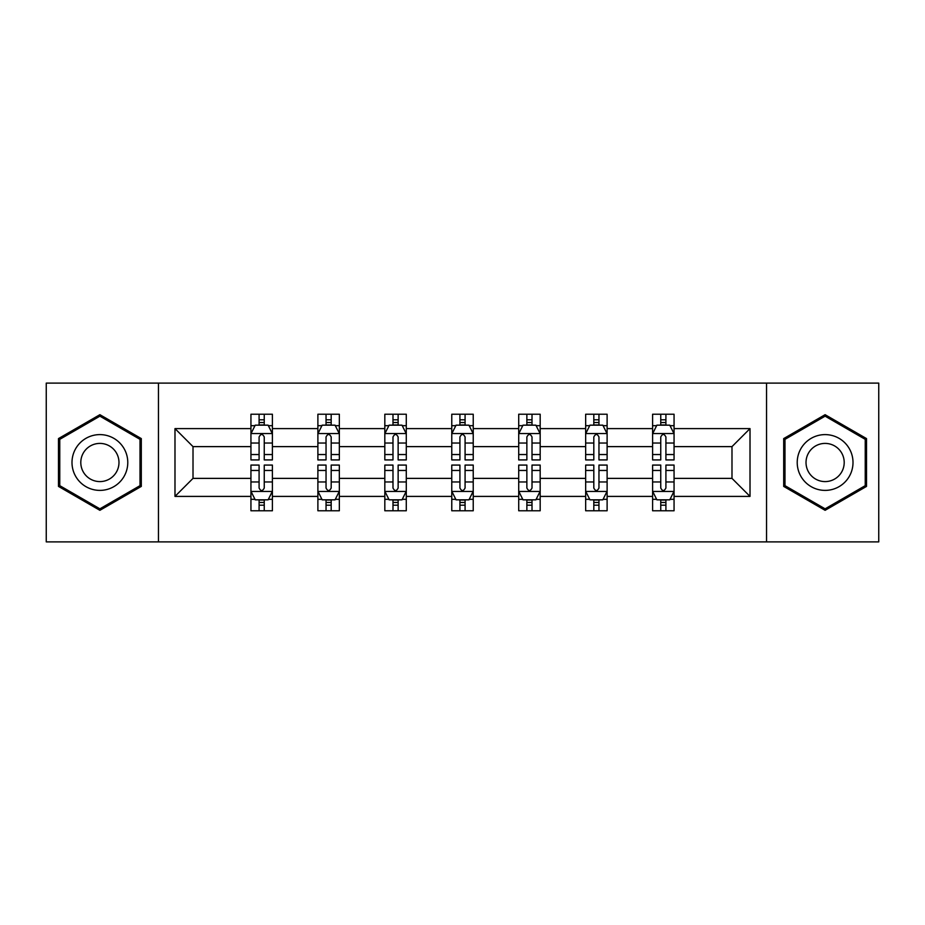 <?xml version="1.0" encoding="UTF-8"?>
<svg xmlns="http://www.w3.org/2000/svg" width="925" height="925" viewBox="0 0 925 925"><rect width="100%" height="100%" fill="white"/><g stroke="black" fill="none" stroke-linecap="round" stroke-linejoin="round"><path stroke-width="1.39" d="M766.536 383.112L46.25 383.112L46.25 541.888L878.75 541.888L878.75 383.112L766.536 383.112L766.536 541.888M674.059 496.401L674.059 478.375L731.987 478.375L750.013 496.401L674.059 496.401L674.059 510.773L665.907 510.773L665.907 499.835M158.464 541.888L158.464 383.112M652.599 496.401L607.112 496.401L607.112 478.375L652.599 478.375L652.599 510.773L674.059 510.773L674.059 499.315L670.024 499.315M607.112 496.401L607.112 510.773L598.961 510.773L598.961 499.835M585.664 496.401L540.177 496.401L540.177 478.375L585.664 478.375L585.664 510.773L607.112 510.773L607.112 499.315L603.077 499.315M540.177 496.401L540.177 510.773L532.014 510.773L532.014 499.835M518.717 496.401L473.23 496.401L473.23 478.375L518.717 478.375L518.717 510.773L540.177 510.773L540.177 499.315L536.142 499.315M473.23 496.401L473.23 510.773L465.078 510.773L465.078 499.835M451.77 496.401L406.283 496.401L406.283 478.375L451.77 478.375L451.77 510.773L473.23 510.773L473.23 499.315L469.195 499.315M406.283 496.401L406.283 510.773L398.132 510.773L398.132 499.835M384.823 496.401L339.336 496.401L339.336 478.375L384.823 478.375L384.823 510.773L406.283 510.773L406.283 499.315L402.248 499.315M339.336 496.401L339.336 510.773L331.185 510.773L331.185 499.835M317.888 496.401L272.401 496.401L272.401 478.375L317.888 478.375L317.888 510.773L339.336 510.773L339.336 499.315L335.312 499.315M272.401 496.401L272.401 510.773L264.249 510.773L264.249 499.835M250.941 496.401L174.987 496.401L174.987 428.599L250.941 428.599L250.941 446.625L193.013 446.625L193.013 478.375L250.941 478.375L250.941 510.773L272.401 510.773L272.401 499.315L268.366 499.315M254.976 425.685L250.941 425.685L250.941 414.227L250.941 428.599M259.093 425.165L259.093 414.227L250.941 414.227L272.401 414.227L272.401 428.599L317.888 428.599L317.888 414.227L339.336 414.227L339.336 428.599L384.823 428.599L384.823 414.227L406.283 414.227L406.283 428.599L451.77 428.599L451.77 414.227L473.23 414.227L473.23 428.599L518.717 428.599L518.717 414.227L540.177 414.227L540.177 428.599L585.664 428.599L585.664 414.227L607.112 414.227L607.112 428.599L652.599 428.599L652.599 414.227L674.059 414.227L674.059 428.599L750.013 428.599L750.013 496.401M652.599 428.599L652.599 446.625L607.112 446.625L607.112 428.599M585.664 428.599L585.664 446.625L540.177 446.625L540.177 428.599M518.717 428.599L518.717 446.625L473.23 446.625L473.23 428.599M451.77 428.599L451.77 446.625L406.283 446.625L406.283 428.599M384.823 428.599L384.823 446.625L339.336 446.625L339.336 428.599M317.888 428.599L317.888 446.625L272.401 446.625L272.401 428.599M174.987 428.599L193.013 446.625M731.987 478.375L731.987 446.625L674.059 446.625L674.059 428.599M660.751 424.957L665.907 424.957M593.815 424.957L598.961 424.957M526.868 424.957L532.014 424.957M459.922 424.957L465.078 424.957M392.986 424.957L398.132 424.957M326.039 424.957L331.185 424.957M259.093 424.957L264.249 424.957M259.093 500.043L264.249 500.043M326.039 500.043L331.185 500.043M392.986 500.043L398.132 500.043M459.922 500.043L465.078 500.043M526.868 500.043L532.014 500.043M593.815 500.043L598.961 500.043M660.751 500.043L665.907 500.043M193.013 478.375L174.987 496.401M750.013 428.599L731.987 446.625M141.305 438.589L99.888 414.689L58.483 438.589L58.483 486.411L99.888 510.311L141.305 486.411L141.305 438.589M783.695 438.589L783.695 486.411L825.112 510.311L866.517 486.411L866.517 438.589L825.112 414.689L783.695 438.589M264.249 419.8L259.093 419.8M250.941 454.545L250.941 459.922L259.093 459.922L259.093 454.545L250.941 454.545L250.941 446.625M272.401 446.625L272.401 459.922L264.249 459.922L264.249 436.97C262.527 433.663 260.815 433.663 259.093 436.97L259.093 454.545M268.366 425.685L272.401 425.685L272.401 414.227L264.249 414.227L264.249 425.165M272.401 433.744L268.111 425.165L255.231 425.165L250.941 433.744M259.093 505.2L264.249 505.2M272.401 470.455L272.401 465.078L264.249 465.078L264.249 470.455L272.401 470.455L272.401 478.375M250.941 478.375L250.941 465.078L259.093 465.078L259.093 488.03C260.815 491.337 262.527 491.337 264.249 488.03L264.249 470.455M254.976 499.315L250.941 499.315L250.941 510.773L259.093 510.773L259.093 499.835M250.941 491.256L255.231 499.835L268.111 499.835L272.401 491.256M331.185 419.8L326.039 419.8M321.923 425.685L317.888 425.685L317.888 414.227L326.039 414.227L326.039 425.165M317.888 454.545L317.888 459.922L326.039 459.922L326.039 454.545L317.888 454.545L317.888 446.625M339.336 446.625L339.336 459.922L331.185 459.922L331.185 436.97C329.473 433.663 327.762 433.663 326.039 436.97L326.039 454.545M335.312 425.685L339.336 425.685L339.336 414.227L331.185 414.227L331.185 425.165M339.336 433.744L335.047 425.165L322.178 425.165L317.888 433.744M398.132 419.8L392.986 419.8M388.858 425.685L384.823 425.685L384.823 414.227L392.986 414.227L392.986 425.165M384.823 454.545L384.823 459.922L392.986 459.922L392.986 454.545L384.823 454.545L384.823 446.625M406.283 446.625L406.283 459.922L398.132 459.922L398.132 436.97C396.42 433.663 394.697 433.663 392.986 436.97L392.986 454.545M402.248 425.685L406.283 425.685L406.283 414.227L398.132 414.227L398.132 425.165M406.283 433.744L401.993 425.165L389.124 425.165L384.823 433.744M326.039 505.2L331.185 505.2M339.336 470.455L339.336 465.078L331.185 465.078L331.185 470.455L339.336 470.455L339.336 478.375M317.888 478.375L317.888 465.078L326.039 465.078L326.039 488.03C327.751 491.337 329.473 491.337 331.185 488.03L331.185 470.455M321.923 499.315L317.888 499.315L317.888 510.773L326.039 510.773L326.039 499.835M317.888 491.256L322.178 499.835L335.047 499.835L339.336 491.256M392.986 505.2L398.132 505.2M406.283 470.455L406.283 465.078L398.132 465.078L398.132 470.455L406.283 470.455L406.283 478.375M384.823 478.375L384.823 465.078L392.986 465.078L392.986 488.03C394.697 491.337 396.409 491.337 398.132 488.03L398.132 470.455M388.858 499.315L384.823 499.315L384.823 510.773L392.986 510.773L392.986 499.835M384.823 491.256L389.124 499.835L401.993 499.835L406.283 491.256M75.734 448.556A27.889 27.889 0 0 0 85.944 486.654A27.889 27.889 0 0 0 124.043 476.444A27.889 27.889 0 0 0 113.833 438.346A27.889 27.889 0 0 0 75.734 448.556M83.354 452.949A19.101 19.101 0 0 0 90.338 479.034A19.101 19.101 0 0 0 116.423 472.051A19.101 19.101 0 0 0 109.439 445.966A19.101 19.101 0 0 0 83.354 452.949M140.01 439.34L140.01 485.66L99.888 508.831L59.767 485.66L59.767 439.34L99.888 416.169L140.01 439.34M800.957 448.556A27.889 27.889 0 0 0 811.167 486.654A27.889 27.889 0 0 0 849.266 476.444A27.889 27.889 0 0 0 839.056 438.346A27.889 27.889 0 0 0 800.957 448.556M808.577 452.949A19.101 19.101 0 0 0 815.561 479.034A19.101 19.101 0 0 0 841.646 472.051A19.101 19.101 0 0 0 834.662 445.966A19.101 19.101 0 0 0 808.577 452.949M865.233 439.34L865.233 485.66L825.112 508.831L784.99 485.66L784.99 439.34L825.112 416.169L865.233 439.34M465.078 419.8L459.922 419.8M455.805 425.685L451.77 425.685L451.77 414.227L459.922 414.227L459.922 425.165M451.77 454.545L451.77 459.922L459.922 459.922L459.922 454.545L451.77 454.545L451.77 446.625M473.23 446.625L473.23 459.922L465.078 459.922L465.078 436.97C463.356 433.663 461.644 433.663 459.922 436.97L459.922 454.545M469.195 425.685L473.23 425.685L473.23 414.227L465.078 414.227L465.078 425.165M473.23 433.744L468.94 425.165L456.06 425.165L451.77 433.744M459.922 505.2L465.078 505.2M473.23 470.455L473.23 465.078L465.078 465.078L465.078 470.455L473.23 470.455L473.23 478.375M451.77 478.375L451.77 465.078L459.922 465.078L459.922 488.03C461.644 491.337 463.356 491.337 465.078 488.03L465.078 470.455M455.805 499.315L451.77 499.315L451.77 510.773L459.922 510.773L459.922 499.835M451.77 491.256L456.06 499.835L468.94 499.835L473.23 491.256M532.014 419.8L526.868 419.8M522.752 425.685L518.717 425.685L518.717 414.227L526.868 414.227L526.868 425.165M518.717 454.545L518.717 459.922L526.868 459.922L526.868 454.545L518.717 454.545L518.717 446.625M540.177 446.625L540.177 459.922L532.014 459.922L532.014 436.97C530.303 433.663 528.591 433.663 526.868 436.97L526.868 454.545M536.142 425.685L540.177 425.685L540.177 414.227L532.014 414.227L532.014 425.165M540.177 433.744L535.876 425.165L523.007 425.165L518.717 433.744M526.868 505.2L532.014 505.2M540.177 470.455L540.177 465.078L532.014 465.078L532.014 470.455L540.177 470.455L540.177 478.375M518.717 478.375L518.717 465.078L526.868 465.078L526.868 488.03C528.58 491.337 530.303 491.337 532.014 488.03L532.014 470.455M522.752 499.315L518.717 499.315L518.717 510.773L526.868 510.773L526.868 499.835M518.717 491.256L523.007 499.835L535.876 499.835L540.177 491.256M598.961 419.8L593.815 419.8M589.688 425.685L585.664 425.685L585.664 414.227L593.815 414.227L593.815 425.165M585.664 454.545L585.664 459.922L593.815 459.922L593.815 454.545L585.664 454.545L585.664 446.625M607.112 446.625L607.112 459.922L598.961 459.922L598.961 436.97C597.249 433.663 595.527 433.663 593.815 436.97L593.815 454.545M603.077 425.685L607.112 425.685L607.112 414.227L598.961 414.227L598.961 425.165M607.112 433.744L602.822 425.165L589.953 425.165L585.664 433.744M593.815 505.2L598.961 505.2M607.112 470.455L607.112 465.078L598.961 465.078L598.961 470.455L607.112 470.455L607.112 478.375M585.664 478.375L585.664 465.078L593.815 465.078L593.815 488.03C595.527 491.337 597.238 491.337 598.961 488.03L598.961 470.455M589.688 499.315L585.664 499.315L585.664 510.773L593.815 510.773L593.815 499.835M585.664 491.256L589.953 499.835L602.822 499.835L607.112 491.256M665.907 419.8L660.751 419.8M656.634 425.685L652.599 425.685L652.599 414.227L660.751 414.227L660.751 425.165M652.599 454.545L652.599 459.922L660.751 459.922L660.751 454.545L652.599 454.545L652.599 446.625M674.059 446.625L674.059 459.922L665.907 459.922L665.907 436.97C664.185 433.663 662.473 433.663 660.751 436.97L660.751 454.545M670.024 425.685L674.059 425.685L674.059 414.227L665.907 414.227L665.907 425.165M674.059 433.744L669.769 425.165L656.889 425.165L652.599 433.744M660.751 505.2L665.907 505.2M674.059 470.455L674.059 465.078L665.907 465.078L665.907 470.455L674.059 470.455L674.059 478.375M652.599 478.375L652.599 465.078L660.751 465.078L660.751 488.03C662.473 491.337 664.185 491.337 665.907 488.03L665.907 470.455M656.634 499.315L652.599 499.315L652.599 510.773L660.751 510.773L660.751 499.835M652.599 491.256L656.889 499.835L669.769 499.835L674.059 491.256M272.285 433.536L251.045 433.536M272.401 454.545L264.249 454.545M259.093 443.04L250.941 443.04M272.401 443.04L264.249 443.04M264.249 422.528L259.093 422.528M251.045 491.464L272.285 491.464M250.941 470.455L259.093 470.455M264.249 481.96L272.401 481.96M250.941 481.96L259.093 481.96M259.093 502.472L264.249 502.472M339.232 433.536L317.992 433.536M339.336 454.545L331.185 454.545M326.039 443.04L317.888 443.04M339.336 443.04L331.185 443.04M331.185 422.528L326.039 422.528M406.179 433.536L384.939 433.536M406.283 454.545L398.132 454.545M392.986 443.04L384.823 443.04M406.283 443.04L398.132 443.04M398.132 422.528L392.986 422.528M317.992 491.464L339.232 491.464M317.888 470.455L326.039 470.455M331.185 481.96L339.336 481.96M317.888 481.96L326.039 481.96M326.039 502.472L331.185 502.472M384.939 491.464L406.179 491.464M384.823 470.455L392.986 470.455M398.132 481.96L406.283 481.96M384.823 481.96L392.986 481.96M392.986 502.472L398.132 502.472M473.126 433.536L451.874 433.536M473.23 454.545L465.078 454.545M459.922 443.04L451.77 443.04M473.23 443.04L465.078 443.04M465.078 422.528L459.922 422.528M451.874 491.464L473.126 491.464M451.77 470.455L459.922 470.455M465.078 481.96L473.23 481.96M451.77 481.96L459.922 481.96M459.922 502.472L465.078 502.472M540.061 433.536L518.821 433.536M540.177 454.545L532.014 454.545M526.868 443.04L518.717 443.04M540.177 443.04L532.014 443.04M532.014 422.528L526.868 422.528M518.821 491.464L540.061 491.464M518.717 470.455L526.868 470.455M532.014 481.96L540.177 481.96M518.717 481.96L526.868 481.96M526.868 502.472L532.014 502.472M607.008 433.536L585.768 433.536M607.112 454.545L598.961 454.545M593.815 443.04L585.664 443.04M607.112 443.04L598.961 443.04M598.961 422.528L593.815 422.528M585.768 491.464L607.008 491.464M585.664 470.455L593.815 470.455M598.961 481.96L607.112 481.96M585.664 481.96L593.815 481.96M593.815 502.472L598.961 502.472M673.955 433.536L652.715 433.536M674.059 454.545L665.907 454.545M660.751 443.04L652.599 443.04M674.059 443.04L665.907 443.04M665.907 422.528L660.751 422.528M652.715 491.464L673.955 491.464M652.599 470.455L660.751 470.455M665.907 481.96L674.059 481.96M652.599 481.96L660.751 481.96M660.751 502.472L665.907 502.472"/></g></svg>
